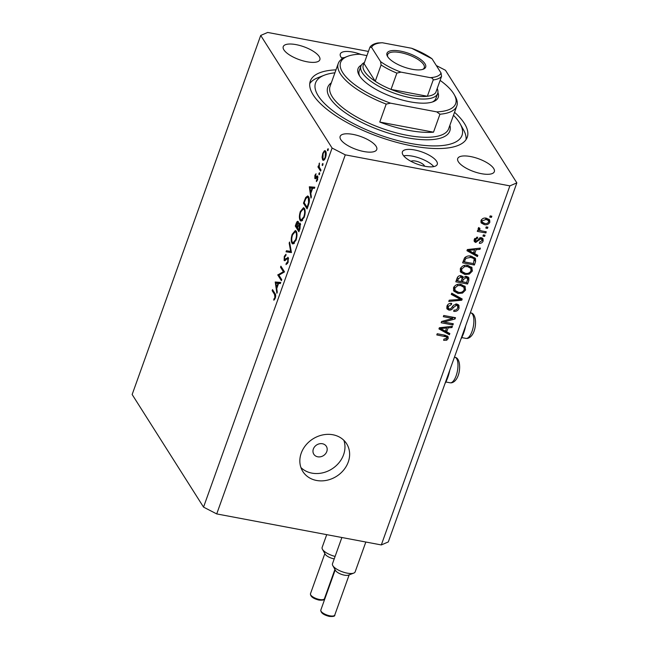 <?xml version="1.0" encoding="UTF-8"?>
<svg xmlns="http://www.w3.org/2000/svg" width="649" height="649" viewBox="0 0 649 649"><rect width="100%" height="100%" fill="white"/><g stroke="black" fill="none" stroke-linecap="round" stroke-linejoin="round"><path stroke-width="0.97" d="M460.887 339.176A21.482 8.275 -79.3 0 0 465.674 325.798M313.353 449.003A7.407 6.32 147.6 0 0 313.816 454.235A7.407 6.32 147.6 0 0 320.647 456.758A7.407 6.32 147.6 0 0 326.796 451.542A7.407 6.32 147.6 0 0 326.333 446.309A7.407 6.32 147.6 0 0 319.503 443.786A7.407 6.32 147.6 0 0 313.353 449.003M301.217 453.189A25.928 22.123 147.6 0 0 302.832 471.499A25.928 22.123 147.6 0 0 326.731 480.309A25.928 22.123 147.6 0 0 348.245 462.047A25.928 22.123 147.6 0 0 346.631 443.738A25.928 22.123 147.6 0 0 322.731 434.919A25.928 22.123 147.6 0 0 301.217 453.189M300.933 467.556A25.928 22.123 147.6 0 0 324.516 472.35A25.928 22.123 147.6 0 0 343.589 454.706A25.928 22.123 147.6 0 0 343.873 440.33M424.592 166.209A7.407 2.604 19.7 0 0 415.53 161.066A7.407 2.604 19.7 0 0 411.004 161.341M424.998 166.282A18.521 6.514 -160.3 0 1 402.388 151.882A18.521 6.514 -160.3 0 1 414.646 149.968A18.521 6.514 -160.3 0 1 437.256 164.367A18.521 6.514 -160.3 0 1 424.998 166.282M403.67 155.841A18.521 6.514 -160.3 0 1 412.431 156.166A18.521 6.514 -160.3 0 1 433.759 166.615M361.185 54.532A18.521 6.514 19.7 0 0 352.569 52.042A18.521 6.514 19.7 0 0 340.303 53.956A18.521 6.514 19.7 0 0 342.307 58.718M344.278 57.656A18.521 6.514 19.7 0 0 341.585 57.915M335.971 69.849A83.34 29.319 19.7 0 0 310.319 81.068A83.34 29.319 19.7 0 0 412.058 145.887A83.34 29.319 19.7 0 0 467.248 137.255A83.34 29.319 19.7 0 0 454.543 112.301M296.114 44.635A19.446 6.839 19.7 0 0 283.24 46.647A19.446 6.839 19.7 0 0 306.977 61.769A19.446 6.839 19.7 0 0 319.852 59.757A19.446 6.839 19.7 0 0 296.114 44.635M353.024 134.4A19.446 6.839 19.7 0 0 340.141 136.412A19.446 6.839 19.7 0 0 363.886 151.533A19.446 6.839 19.7 0 0 376.761 149.521A19.446 6.839 19.7 0 0 353.024 134.4M470.59 156.555A19.446 6.839 19.7 0 0 457.707 158.567A19.446 6.839 19.7 0 0 481.453 173.689A19.446 6.839 19.7 0 0 494.327 171.677A19.446 6.839 19.7 0 0 470.59 156.555M278.908 275.168L281.747 279.654L281.382 280.676L277.764 274.965L283.386 271.696L280.538 267.201L280.903 266.179L284.53 271.89L278.908 275.168L277.764 274.965M288.253 257.604L288.067 262.415L286.031 264.638L286.193 263.38L287.694 261.823L287.88 258.618L287.385 258.464L284.903 260.711L284.124 260.484L284.286 256.331L285.99 254.254L285.876 255.536L284.619 257.036L284.473 259.43L288.253 257.604L287.832 257.288M288.586 258.748L287.385 258.464M284.903 260.711L284.124 260.484L285.008 260.647M284.473 259.43L286.095 259.584M291.45 252.558L286.047 251.82L286.436 250.725L290.655 251.423L289.17 243.107L289.559 242.012L291.45 252.558M296.009 240.235L292.837 243.983L291.961 243.278C290.914 241.136 290.979 238.151 292.172 234.321L295.344 230.509L296.244 231.239C297.291 233.405 297.218 236.398 296.009 240.235M304.186 217.383L301.014 221.139L300.146 220.433C299.092 218.291 299.165 215.298 300.349 211.469L303.529 207.664L304.43 208.394C305.476 210.552 305.395 213.553 304.186 217.383M310.96 198.067L309.33 186.79L314.838 187.228L314.441 188.348L312.68 188.202L310.822 193.378L311.358 196.947L310.96 198.067M328.183 150.17L327.542 150.649L327.575 149.221L328.224 148.743L327.85 150.706M328.337 149.359L327.575 149.221L328.224 148.743M332.101 148.061L203.543 507.12L132.153 394.511L260.711 35.444L332.101 148.061L345.284 154.851L509.879 185.874L516.847 182.88L445.457 70.262L436.331 65.557M325.62 151.071L324.338 150.836L325.693 151.176C326.447 152.734 326.382 154.892 325.506 157.634C324.492 160.165 323.526 160.895 322.602 159.816L322.066 157.188L322.772 153.318L324.338 150.836L325.035 150.649M323.234 160.319L322.602 159.816L324.021 160.084M322.886 164.968L322.245 165.438L322.285 164.01L322.926 163.54L322.553 165.503M323.04 164.156L322.285 164.01L322.926 163.54M320.979 170.095L320.606 171.117L317.961 166.947L318.326 165.917L318.724 166.533L319.422 163.061L319.243 167.077L320.979 170.095M319.584 174.192L318.935 174.67L318.975 173.242L319.616 172.764L319.251 174.727M319.73 173.38L318.975 173.242L319.616 172.764M315.584 178.653L314.838 178.507L314.895 175.303L316.039 173.762L315.187 177.469L317.142 175.879L317.686 176.139L317.58 179.789L316.363 181.615L317.337 177.185L315.382 178.775L314.838 178.507L315.382 178.775M315.187 177.469L316.387 177.721M317.978 177.307L316.98 177.063M308.673 196.752C309.76 198.805 309.654 201.677 308.348 205.368L307.082 208.905L303.456 203.194L305.711 197.466L307.691 195.933L308.673 196.752M300 228.667L298.897 231.758L295.279 226.047L296.074 223.816C296.796 221.625 297.526 220.895 298.272 221.601L298.572 224.14L300.284 223.402L300 228.667M297.85 221.268L298.272 221.601M299.822 223.029L300.284 223.402M276.872 293.275L275.241 281.999L280.749 282.437L280.352 283.548L278.583 283.41L276.734 288.586L277.269 292.155L276.872 293.275M274.925 297.493L274.559 294.443L272.15 290.638L272.515 289.616L274.957 293.47C275.801 294.305 275.906 295.855 275.273 298.134L273.87 300.236L273.805 299.189L274.925 297.493L275.452 297.591M203.543 507.12L216.717 513.919L381.312 544.941L388.289 541.939L516.847 182.88M443.965 322.018L453.326 323.786L452.905 324.971L441.15 322.756L441.596 321.49L452.694 318.44L443.324 316.671L443.746 315.487L455.509 317.702L455.054 318.967L443.965 322.018L443.332 321.012M456.912 304.024L458.948 305.33L459.046 308.267C458.032 310.644 456.255 311.666 453.708 311.342L453.984 310.125C455.76 310.303 457.001 309.557 457.707 307.91L457.659 305.93L456.523 305.225L453.278 307.658C452.296 309.459 450.852 310.279 448.946 310.125L447.031 308.948L446.91 306.206C447.794 304.057 449.384 303.107 451.68 303.359L451.404 304.576L448.297 306.425L448.313 308.267L449.392 308.948L450.722 308.794L453.473 305.257L456.912 304.024M451.736 293.186L462.202 298.994L461.764 300.219L448.784 301.42L449.222 300.203L460.587 299.416L451.29 294.419L451.736 293.186M464.976 286.355L465.568 290.054L462.518 293.08L458.072 293.478L453.813 291.109L453.505 287.775C455.225 284.797 457.78 283.67 461.171 284.4L465.301 286.809M471.774 267.364L472.367 271.063L469.316 274.089L464.871 274.486L460.612 272.118L460.303 268.783C462.023 265.806 464.579 264.678 467.97 265.409L472.099 267.818M474.679 253.678L477.834 255.333L477.396 256.574L466.947 250.709L467.361 249.549L480.422 248.113L479.976 249.346L476.115 249.687L474.679 253.678L473.746 252.193M490.165 215.898L491.845 216.214L491.415 217.399L489.735 217.082L490.165 215.898M216.717 513.919L345.284 154.851M381.312 544.941L509.879 185.874M486.474 218.21L489.646 219.897L489.841 222.25C488.583 224.416 486.734 225.203 484.276 224.603L481.201 222.948L480.99 220.579C482.223 218.437 484.049 217.65 486.474 218.21M486.231 226.874L487.91 227.191L487.488 228.383L485.809 228.059L486.231 226.874M481.834 230.955L486.263 231.79L485.841 232.975L477.291 231.369L477.713 230.184L479.084 230.436L478.062 228.748L478.921 227.718L479.984 228.391L479.546 229.17L480.163 230.419L481.834 230.955M478.605 228.343L480.163 230.419M483.367 234.889L485.046 235.206L484.616 236.39L482.937 236.074L483.367 234.889M481.38 237.68L483.034 238.702L483.132 241.006C482.442 242.661 481.185 243.432 479.368 243.318L479.635 242.101L481.939 240.698L481.907 239.384L480.292 239.035L475.749 242.483L474.322 241.598L474.257 239.392L477.664 237.136L477.396 238.353L475.49 239.578L476.001 241.258L481.38 237.68M474.354 239.14L476.001 241.258M471.182 256.193L475.514 258.537L475.571 261.661L474.362 265.027L462.607 262.813L464.627 257.815C466.566 256.071 468.748 255.536 471.182 256.193M466.607 276.393L468.854 277.74L468.821 280.506L467.564 284.019L455.809 281.804L457.074 278.259C457.772 276.344 459.135 275.484 461.155 275.687L463.167 277.423L466.607 276.393M462.883 276.766L462.413 276.231M446.682 331.866L449.838 333.529L449.4 334.762L438.943 328.897L439.357 327.745L452.426 326.309L451.98 327.542L448.11 327.875L446.682 331.866L445.749 330.39M448.199 338.559L446.731 340.19L443.656 340.336L443.924 339.119L446.845 338.251L446.382 336.896L436.793 334.925L437.215 333.732L445.198 335.241L448.094 336.636L448.199 338.559L447.169 336.928L446.885 337.521M445.36 335.273L446.763 337.253L445.352 335.273M368.421 51.433L267.688 32.45L260.711 35.444M490.506 215.963L491.415 217.399M488.965 219.167L488.811 220.619L489.841 222.25M483.286 222.98L484.276 224.603M483.237 222.972L480.836 222.039M481.469 219.687L482.353 222.193L484.698 223.418C486.369 223.889 487.683 223.41 488.632 221.99L488.486 220.66L486.499 218.218M481.144 220.206L482.353 222.193M485.282 218.072L486.133 219.411L482.199 220.838M488.486 220.66L486.133 219.411M486.572 226.939L487.488 228.383M484.925 231.539L485.841 232.975M480.365 230.509L478.954 230.241M478.045 228.805L479.084 230.436M478.727 227.872L479.546 229.17M478.508 227.531L479.124 228.781M483.708 234.954L484.616 236.39M482.312 238.013L482.093 239.376L483.132 241.006M481.907 239.384L480.771 237.615M480.357 237.639L481.16 238.905M479.554 237.875L480.292 239.035M475.441 240.884L474.719 240.852L475.749 242.483M474.719 240.852L474.03 240.625M476.65 237.177L477.396 238.353M474.752 238.418L475.49 239.578M476.471 254.619L477.396 256.574M476.358 254.935L467.256 249.833M479.278 248.243L479.976 249.346M475.457 248.656L476.115 249.687M474.833 248.729L474.5 249.662M470.411 251.309L473.446 253.029L474.597 249.816L468.375 250.36L470.411 251.309M467.832 249.5L468.375 250.36M473.965 248.818L474.597 249.816M474.825 257.75L474.541 260.03L475.571 261.661M473.429 263.551L474.362 265.027M464.286 261.693L463.094 261.466M463.467 260.403L464.408 261.888L473.413 263.583L474.2 259.105L471.482 256.25M464.23 258.472L465.122 259.876L464.408 261.888M465.228 257.182L465.941 258.31L465.122 259.876M469.884 256.014L470.744 257.377L465.941 258.31M472.415 256.736L473.454 258.375L470.744 257.377M474.2 259.105L473.454 258.375M468.683 273.083L469.316 274.089M463.881 272.921L464.871 274.486M463.532 272.791L460.206 271.25M471.45 267.007L471.328 269.432L472.367 271.063M460.847 267.713L461.682 269.035L461.893 271.509L465.317 273.302C467.815 273.854 469.706 273.026 470.987 270.82L470.752 268.353L468.124 265.441M460.449 268.435L461.893 271.509M464.003 265.522L464.668 266.585L461.682 269.035M466.655 265.238L467.507 266.585L464.668 266.585M470.752 268.353L467.507 266.585M468.124 276.993L467.726 279.054M461.553 280.319L462.494 281.796L466.615 282.575L467.564 284.019M462.372 281.601L461.179 281.382M457.488 280.684L456.288 280.457M462.786 276.831L462.177 278.161M466.615 282.575L467.726 279.038L466.112 276.328M456.669 279.394L457.61 280.879L461.123 281.536L462.177 278.251L460.741 275.63M460.125 275.647L460.92 276.904L458.299 278.932L457.61 280.879M462.177 278.251L460.92 276.904M465.398 276.32L466.193 277.585L463.281 279.605L462.494 281.796M467.726 279.038L466.193 277.585M461.877 292.074L462.518 293.08M457.083 291.912L458.072 293.478M456.726 291.782L453.408 290.241M464.643 285.998L464.53 288.424L465.568 290.054M454.049 286.712L454.884 288.026L455.095 290.501L458.51 292.293C461.017 292.845 462.907 292.018 464.189 289.811L463.954 287.345L461.317 284.432M453.651 287.426L455.095 290.501M457.204 284.513L457.87 285.576L454.884 288.026M459.857 284.238L460.709 285.576L457.87 285.576M463.954 287.345L460.709 285.576M460.855 298.248L461.764 300.219M460.733 298.589L460.1 298.645M451.615 293.518L459.549 297.786L460.587 299.416M458.259 304.592L458.007 306.636L459.046 308.267M457.659 305.93L456.328 303.959M455.736 303.983L456.523 305.225M448.556 308.559L447.907 308.494L448.946 310.125M447.907 308.494L446.682 308.015M450.601 303.302L451.404 304.576M447.461 305.103L448.297 306.425M447.056 305.833L448.313 308.267M451.988 323.535L452.905 324.971M443.843 321.823L441.791 321.442M451.785 316.996L452.694 318.44M454.073 317.434L455.054 318.967M453.846 317.385L452.296 317.815M448.475 332.815L449.4 334.762M448.362 333.132L439.259 328.021M451.282 326.431L451.98 327.542M447.461 326.853L448.11 327.875M446.837 326.918L446.504 327.859M442.415 329.497L445.449 331.217L446.601 328.013L440.379 328.548L442.415 329.497M439.835 327.688L440.379 328.548M445.968 327.015L446.601 328.013M446.025 339.078L446.731 340.19M447.339 335.939L447.169 336.928M449.781 370.198A21.482 8.275 100.7 0 1 444.995 383.567M322.577 157.285L322.066 157.188M323.259 153.407L322.772 153.318M326.106 152.345L324.833 151.809L326.041 152.036M325.652 157.22L325.181 157.131L325.327 152.199C324.622 151.379 323.875 151.923 323.097 153.837L322.967 158.794L324.662 159.403M322.967 158.794C323.673 159.613 324.411 159.054 325.181 157.131M319.284 167.191L317.961 166.947M319.138 166.615L318.724 166.533M319.486 163.897L319.016 163.808M315.414 175.4L314.895 175.303M317.969 177.128L316.233 176.796M317.174 180.698L316.363 180.544M317.702 179.416L317.231 179.327M312.737 188.21L312.64 187.569L309.281 186.936M312.64 187.569L309.33 186.79M312.688 187.423L314.716 187.585M312.112 188.153L310.003 187.991L310.652 192.242L312.112 188.153L312.656 188.259M311.196 192.339L310.652 192.242M304.616 203.413L303.456 203.194M306.506 197.62L305.711 197.466M304.194 202.756L307.074 207.299L308.624 202.577L308.299 197.775L307.537 197.142L305.841 198.602L304.194 202.756M307.618 207.396L307.074 207.299M309.175 197.937L308.299 197.775M309.151 202.675L308.624 202.577M302.093 220.798L300.146 220.433M300.901 211.574L300.349 211.469M304.057 209.416L303.359 208.848L300.738 212.004C299.749 215.152 299.668 217.618 300.511 219.403L301.201 219.962L303.805 216.839C304.819 213.691 304.908 211.217 304.057 209.416L304.916 209.578M304.34 216.944L303.805 216.839M296.431 226.266L295.279 226.047M299.327 224.278L298.572 224.14M298.613 222.769L297.907 222.639L296.017 225.609L297.177 227.434L297.672 222.437L298.597 222.607M297.972 226.85L297.42 226.744M297.721 227.539L297.177 227.434M300.633 224.562L298.597 225.276L297.55 228.026L298.897 230.144L299.635 224.197L300.609 224.384M299.96 228.789L299.416 228.683M299.44 230.249L298.897 230.144M293.916 243.651L291.961 243.278M292.723 234.427L292.172 234.321M295.879 232.269L295.181 231.701L292.561 234.857C291.563 237.996 291.49 240.463 292.326 242.255L293.024 242.815L295.62 239.692C296.642 236.544 296.723 234.07 295.879 232.269L296.739 232.431M296.155 239.789L295.62 239.692M289.43 252.38L289.795 251.358L286.436 250.725M289.795 251.358L291.279 251.601M291.271 251.536L290.655 251.423M289.779 243.221L289.17 243.107M287.499 263.624L286.193 263.38M288.229 261.928L287.694 261.823M284.879 256.444L284.286 256.331M287.101 258.635L286.12 258.448M279.2 275.006L277.837 274.754M284.522 271.915L283.386 271.696M281.698 267.42L280.538 267.201M278.648 283.41L278.551 282.777L275.192 282.145M278.551 282.777L275.241 281.999M278.599 282.631L280.628 282.794M278.023 283.362L275.914 283.199L276.563 287.45L278.023 283.362L278.567 283.467M277.107 287.548L276.563 287.45M273.302 290.857L272.15 290.638M274.681 299.351L273.805 299.189M275.225 298.272L274.608 298.159M437.905 92.523A42.599 14.984 -160.3 0 1 433.394 101.658A42.599 14.984 -160.3 0 1 410.03 101.82A42.599 14.984 -160.3 0 1 359.067 75.049A42.599 14.984 -160.3 0 1 361.388 65.119M437.207 88.507A40.741 14.335 -160.3 0 1 437.661 93.521A40.741 14.335 -160.3 0 1 410.679 97.739A40.741 14.335 -160.3 0 1 360.941 66.052L359.189 70.944A40.741 14.335 19.7 0 0 359.692 76.063M334.916 72.81A77.783 27.372 19.7 0 0 324.386 75.179A77.783 27.372 19.7 0 0 331.363 109.551A77.783 27.372 19.7 0 0 410.509 143.437A77.783 27.372 19.7 0 0 460.109 123.772A77.783 27.372 19.7 0 0 453.481 115.262M460.109 123.772L463.451 129.719A83.34 29.319 -160.3 0 1 466.055 139.592M408.708 130.376A62.969 22.155 19.7 0 0 433.508 132.177L379.77 122.053A62.969 22.155 19.7 0 0 408.708 130.376M439.941 114.224L436.745 111.879A61.12 21.506 19.7 0 0 454.178 94.527L455.29 96.514A62.969 22.155 -160.3 0 1 456.831 105.909A62.969 22.155 -160.3 0 1 439.941 114.224L433.508 132.177M379.77 122.053L386.196 104.1A62.969 22.155 -160.3 0 1 338.267 63.456A62.969 22.155 -160.3 0 1 345.422 57.169L347.539 56.349A61.12 21.506 19.7 0 0 390.56 103.175L386.196 104.1M454.178 94.527A61.12 21.506 19.7 0 0 440.111 80.379M366.928 55.611L359.522 54.216A61.12 21.506 19.7 0 0 347.539 56.349M436.745 111.879L390.56 103.175M309.751 83.632A83.34 29.319 -160.3 0 1 318.034 77.653L324.386 75.179M432.275 102.047A40.741 14.335 19.7 0 0 435.909 98.413L437.661 93.521M412.058 69.256A20.557 7.236 -160.3 0 1 387.461 56.333A20.557 7.236 -160.3 0 1 400.571 51.141A20.557 7.236 -160.3 0 1 421.485 60.097A20.557 7.236 -160.3 0 1 423.335 69.183A20.557 7.236 -160.3 0 1 412.058 69.256M422.645 69.411A19.446 6.839 19.7 0 0 424.268 67.731A19.446 6.839 19.7 0 0 400.53 52.61A19.446 6.839 19.7 0 0 387.656 54.621A19.446 6.839 19.7 0 0 387.842 56.95M400.985 72.128L396.872 73.094A38.891 13.686 -160.3 0 1 381.093 64.957L375.252 81.279A38.891 13.686 19.7 0 1 364.057 63.626L375.252 81.279A38.891 13.686 19.7 0 0 391.031 89.416A38.891 13.686 19.7 0 0 410.752 95.289A38.891 13.686 19.7 0 0 427.366 96.263A38.891 13.686 19.7 0 0 435.714 92.677L441.555 76.355A38.891 13.686 -160.3 0 1 433.208 79.941C432.94 78.553 431.958 77.791 430.271 77.645A37.042 13.029 19.7 0 0 441.052 73.013L432.031 58.783A37.042 13.029 19.7 0 0 411.644 48.269L382.358 42.753A37.042 13.029 19.7 0 0 371.569 47.385L380.59 61.614A37.042 13.029 19.7 0 0 400.985 72.128L430.271 77.645M396.872 73.094L391.031 89.416L427.366 96.263L433.208 79.941M360.941 66.052A40.741 14.335 -160.3 0 1 364.47 62.466M441.052 73.013L441.555 76.355M411.644 48.269L432.031 58.783M371.569 47.385L369.906 47.304L370.117 46.906C371.796 44.854 374.432 43.532 378.026 42.939L382.358 42.753M364.057 63.626L369.906 47.304M381.093 64.957L380.59 61.614M334.227 558.878A7.407 2.604 -160.3 0 1 334.073 558.854A7.407 2.604 -160.3 0 1 325.206 554.197L322.423 549.241A12.039 4.235 19.7 0 0 335.103 556.428M326.715 534.646L322.131 547.448A12.039 4.235 19.7 0 0 322.423 549.241M353.778 573.083L348.481 575.144A7.407 2.604 -160.3 0 1 344.416 575.168A7.407 2.604 -160.3 0 1 335.557 570.512L332.767 565.563A12.039 4.235 19.7 0 0 347.174 573.132A12.039 4.235 19.7 0 0 353.778 573.083A12.039 4.235 19.7 0 0 355.141 571.883L365.833 542.02M341.877 537.51L332.475 563.77A12.039 4.235 19.7 0 0 332.767 565.563M478.581 238.751L479.416 240.065M470.42 249.208L471.028 250.165M467.791 278.867L468.821 280.506M457.399 277.504L458.299 278.932M462.242 277.975L463.281 279.605M457.878 296.934L458.916 298.564M452.556 306.515L453.278 307.658M442.423 327.404L443.024 328.353M443.948 335.006L444.865 336.442M304.835 200.995L304.284 200.89M308.088 206.09L307.545 205.984M296.625 223.921L296.074 223.816M275.549 294.63L274.559 294.443M450.722 382.813A12.964 4.997 -79.3 0 0 457.561 370.214A12.964 4.997 -79.3 0 0 454.925 357.315C462.226 357.94 461.009 380.752 451.477 382.837L450.122 382.788A12.964 4.997 -79.3 0 0 450.722 382.813M466.615 338.413A12.964 4.997 -79.3 0 0 473.462 325.822A12.964 4.997 -79.3 0 0 470.817 312.915C478.126 313.548 476.901 336.36 467.369 338.445L466.014 338.397A12.964 4.997 -79.3 0 0 466.615 338.413M338.267 63.456L330.081 86.301A62.969 22.155 19.7 0 0 406.955 135.276A62.969 22.155 19.7 0 0 448.646 128.753L456.831 105.909M449.887 125.289A64.819 22.804 -160.3 0 1 406.891 137.726A64.819 22.804 -160.3 0 1 343.873 111.717A64.819 22.804 -160.3 0 1 331.323 82.837M324.427 598.727C324.784 599.927 322.983 600.382 319 600.09C313.183 598.629 310.336 596.504 310.473 593.73A7.407 2.604 19.7 0 0 319.519 599.489A7.407 2.604 19.7 0 0 324.427 598.727L334.925 569.4M334.77 615.041C335.135 616.242 333.326 616.704 329.351 616.412C323.526 614.944 320.687 612.826 320.825 610.052A7.407 2.604 19.7 0 0 329.862 615.812A7.407 2.604 19.7 0 0 334.77 615.041L349.154 574.884M315.357 177.591L316.347 177.777M317.15 177.039L317.969 177.193M307.537 197.142L309.005 197.418M303.359 208.848L304.779 209.116M301.201 219.962L302.685 220.246M295.181 231.701L296.593 231.969M293.024 242.815L294.5 243.091M287.637 258.432L288.57 258.61M284.724 259.624L285.86 259.835M454.43 357.218L454.925 357.315M445.855 381.985L450.122 382.788M470.322 312.826L470.817 312.915M461.755 337.594L466.014 338.397M310.473 593.73L324.857 553.565M320.825 610.052L335.2 569.887"/></g></svg>

